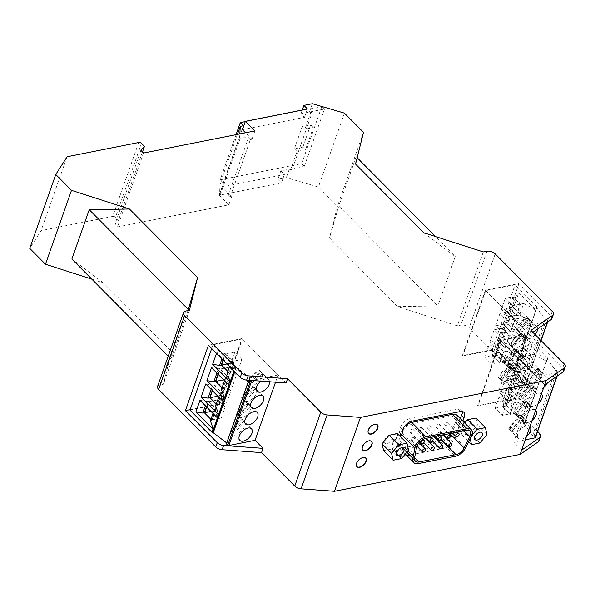 <?xml version="1.0" encoding="UTF-8"?>
<svg xmlns="http://www.w3.org/2000/svg" width="595" height="595" viewBox="0 0 595 595"><rect width="100%" height="100%" fill="white"/><g stroke="black" fill="none" stroke-linecap="round" stroke-linejoin="round"><path stroke-width="0.45" stroke-dasharray="2.98 2.23" d="M397.46 433.621L397.958 435.8L395.556 433.383L399.401 432.624L400.539 427.478L402.934 429.895M399.349 435.525L397.958 435.8M464.279 422.636L461.385 423.209L462.508 420.851M475.874 418.047L477.421 424.889L470.459 433.413L462.032 435.086L461.541 432.907L459.139 430.49L453.866 431.539L450.378 438.865L452.773 441.282L456.261 433.956L461.541 432.907M452.773 441.282A8.204 4.648 -44.8 0 1 444.584 448.132L406.876 455.621M450.378 438.865A8.204 4.648 135.2 0 1 442.189 445.714L399.847 454.126A8.204 4.648 -44.8 0 1 396.322 453.368A8.204 4.648 -44.8 0 1 395.615 449.746L397.148 442.799L391.874 443.848L394.269 446.265L399.55 445.216L398.01 452.163A8.204 4.648 135.2 0 0 398.724 455.785A8.204 4.648 135.2 0 0 402.242 456.544L403.41 456.305M394.269 446.265L392.053 448.987L383.626 450.66M400.1 436.276L398.635 443.982A10.293 5.831 135.2 0 0 399.58 448.273A10.293 5.831 135.2 0 0 403.998 449.218L441.126 441.847A10.293 5.831 135.2 0 0 451.255 433.532L456.886 422.383A10.293 5.831 135.2 0 0 456.938 415.243M404.02 427.225A10.293 5.831 135.2 0 0 400.613 433.554L400.271 435.347M460.106 418.434L458.983 420.791L462.828 420.025L458.083 425.834L459.139 430.49M462.308 411.495A8.204 4.648 135.2 0 0 461.512 409.888A8.204 4.648 135.2 0 0 457.986 409.129L460.389 411.547M400.539 427.478A8.204 4.648 135.2 0 1 409.375 418.783L457.986 409.129M391.874 443.848L396.612 438.039L395.556 433.383M449.783 433.621A8.241 4.671 135.2 0 0 449.813 433.554L455.435 422.405A8.241 4.671 135.2 0 0 455.487 416.686A8.241 4.671 135.2 0 0 451.947 415.927L466.257 430.349M420.858 444.353L404.578 447.589A8.241 4.671 135.2 0 1 401.037 446.823A8.241 4.671 135.2 0 1 400.279 443.394L402.257 432.967A8.241 4.671 135.2 0 1 411.175 424.027L451.947 415.927M438.24 440.902L433.405 441.862M429.545 442.628L424.718 443.587M442.085 440.122A8.241 4.671 135.2 0 0 445.923 438.165M446.622 437.593A8.241 4.671 135.2 0 0 449.299 434.462M439.214 425.321A2.053 1.16 135.2 0 0 439.103 424.19A2.053 1.16 135.2 0 0 437.518 424.28A2.053 1.16 135.2 0 0 436.083 425.946A2.053 1.16 135.2 0 0 436.195 427.084A2.053 1.16 135.2 0 0 437.779 426.987A2.053 1.16 135.2 0 0 439.214 425.321M411.182 439.407A2.053 1.16 135.2 0 0 411.294 440.538A2.053 1.16 135.2 0 0 412.885 440.449A2.053 1.16 135.2 0 0 414.321 438.783A2.053 1.16 135.2 0 0 414.209 437.645A2.053 1.16 135.2 0 0 412.618 437.741A2.053 1.16 135.2 0 0 411.182 439.407M419.869 437.682A2.053 1.16 135.2 0 0 419.981 438.812A2.053 1.16 135.2 0 0 421.572 438.723A2.053 1.16 135.2 0 0 423.008 437.057A2.053 1.16 135.2 0 0 422.896 435.919A2.053 1.16 135.2 0 0 421.305 436.016A2.053 1.16 135.2 0 0 419.869 437.682M430.527 427.046A2.053 1.16 135.2 0 0 430.416 425.916A2.053 1.16 135.2 0 0 428.824 426.005A2.053 1.16 135.2 0 0 427.396 427.671A2.053 1.16 135.2 0 0 427.507 428.809A2.053 1.16 135.2 0 0 429.092 428.712A2.053 1.16 135.2 0 0 430.527 427.046M418.702 429.397A2.053 1.16 135.2 0 0 418.821 430.535A2.053 1.16 135.2 0 0 420.405 430.438A2.053 1.16 135.2 0 0 421.84 428.772A2.053 1.16 135.2 0 0 421.729 427.641A2.053 1.16 135.2 0 0 420.137 427.731A2.053 1.16 135.2 0 0 418.702 429.397M440.382 433.606A2.053 1.16 135.2 0 0 440.27 432.468A2.053 1.16 135.2 0 0 438.679 432.565A2.053 1.16 135.2 0 0 437.251 434.231A2.053 1.16 135.2 0 0 437.362 435.362A2.053 1.16 135.2 0 0 438.946 435.272A2.053 1.16 135.2 0 0 440.382 433.606M410.014 431.122A2.053 1.16 135.2 0 0 410.126 432.26A2.053 1.16 135.2 0 0 411.718 432.163A2.053 1.16 135.2 0 0 413.153 430.497A2.053 1.16 135.2 0 0 413.042 429.367A2.053 1.16 135.2 0 0 411.45 429.456A2.053 1.16 135.2 0 0 410.014 431.122M444.77 424.22A2.053 1.16 135.2 0 0 444.882 425.358A2.053 1.16 135.2 0 0 446.473 425.261A2.053 1.16 135.2 0 0 447.901 423.595A2.053 1.16 135.2 0 0 447.79 422.465A2.053 1.16 135.2 0 0 446.205 422.554A2.053 1.16 135.2 0 0 444.77 424.22M428.556 435.957A2.053 1.16 135.2 0 0 428.675 437.087A2.053 1.16 135.2 0 0 430.259 436.998A2.053 1.16 135.2 0 0 431.695 435.332A2.053 1.16 135.2 0 0 431.583 434.194A2.053 1.16 135.2 0 0 429.992 434.291A2.053 1.16 135.2 0 0 428.556 435.957M396.612 438.039L408.52 450.043M392.053 448.987L401.565 458.574M384.377 440.471A4.924 2.789 -44.8 0 1 387.821 436.477A4.924 2.789 -44.8 0 1 391.636 436.254A4.924 2.789 -44.8 0 1 391.904 438.976A4.924 2.789 -44.8 0 1 388.468 442.97A4.924 2.789 -44.8 0 1 384.653 443.193A4.924 2.789 -44.8 0 1 384.377 440.471M399.401 432.624L401.796 435.042M462.828 420.025L465.223 422.443M458.983 420.791L461.385 423.209M453.866 431.539L456.261 433.956M477.421 424.889L486.933 434.469M470.459 433.413L479.972 443M462.032 435.086L468.681 441.78M458.083 425.834L469.998 437.831L470.206 438.753M471.627 435.83L469.998 437.831M470.318 423.402A4.924 2.789 135.2 0 0 470.05 420.68A4.924 2.789 135.2 0 0 466.235 420.903A4.924 2.789 135.2 0 0 462.791 424.897A4.924 2.789 135.2 0 0 463.059 427.619A4.924 2.789 135.2 0 0 466.874 427.403A4.924 2.789 135.2 0 0 470.318 423.402M397.148 442.799L399.55 445.216M371.444 441.356A6.158 3.488 135.2 0 0 371.332 441.23A6.158 3.488 135.2 0 0 366.557 441.505A6.158 3.488 135.2 0 0 362.258 446.495A6.158 3.488 135.2 0 0 362.593 449.902A6.158 3.488 135.2 0 0 362.719 450.013M377.289 424.748A6.158 3.488 135.2 0 0 377.178 424.622A6.158 3.488 135.2 0 0 372.411 424.889A6.158 3.488 135.2 0 0 368.104 429.887A6.158 3.488 135.2 0 0 368.439 433.294A6.158 3.488 135.2 0 0 368.565 433.405M365.598 457.964A6.158 3.488 135.2 0 0 365.479 457.838A6.158 3.488 135.2 0 0 360.711 458.113A6.158 3.488 135.2 0 0 356.405 463.103A6.158 3.488 135.2 0 0 356.747 466.51A6.158 3.488 135.2 0 0 356.866 466.621M539.628 433.48L538.133 437.727A6.158 3.295 -160.6 0 1 539.234 440.709M537.612 431.449L506.427 400.026L477.569 405.76L500.596 340.37L529.453 334.643L506.427 400.026L498.446 391.986L521.465 326.603L547.645 321.404A0.818 0.439 -160.6 0 0 547.943 321.196L547.653 322.007M477.926 406.117L502.544 401.223L525.571 335.848L500.953 340.734L477.926 406.117L477.569 405.76M502.544 401.223L524.463 423.305A0.818 0.439 -160.6 0 1 524.611 423.707A0.818 0.439 -160.6 0 1 524.314 423.915L532.51 435.659L534.05 435.912L535.299 437.273A0.818 0.439 -160.6 0 1 535.426 437.645M525.288 439.809L513.656 442.122L536.683 376.739L558.155 372.47A0.818 0.439 -160.6 0 0 558.452 372.262L557.091 376.137M521.637 450.162L513.656 442.122M462.709 355.981L492.035 350.158L515.062 284.774L485.736 290.598L462.709 355.981L462.352 355.624L485.379 290.234L518.937 283.57L495.918 348.96L462.352 355.624M532.837 332.293L529.453 334.643L485.379 290.234M485.736 290.598L521.465 326.603M513.805 372.842L536.824 307.466A0.818 0.439 -160.6 0 0 537.121 307.258L514.102 372.641A0.818 0.439 -160.6 0 1 513.805 372.842L536.824 307.466M513.485 372.909L522.001 384.586L523.533 384.846L524.79 386.2A0.818 0.439 -160.6 0 1 524.916 386.579A0.818 0.439 -160.6 0 1 524.619 386.787L498.446 391.986M523.533 384.846L546.56 319.463L545.027 319.203L536.512 307.526M524.79 386.2L547.817 320.824L546.56 319.463M531.402 347.435A8.204 4.648 135.2 0 0 530.956 342.899A8.204 4.648 135.2 0 0 524.597 343.263A8.204 4.648 135.2 0 0 518.855 349.927A8.204 4.648 135.2 0 0 519.301 354.464A8.204 4.648 135.2 0 0 525.668 354.099A8.204 4.648 135.2 0 0 531.402 347.435M507.342 382.622A8.204 4.648 135.2 0 0 507.788 387.159A8.204 4.648 135.2 0 0 514.154 386.787A8.204 4.648 135.2 0 0 519.889 380.131A8.204 4.648 135.2 0 0 519.442 375.594A8.204 4.648 135.2 0 0 513.083 375.958A8.204 4.648 135.2 0 0 507.342 382.622M535.113 334.591A8.204 4.648 -44.8 0 1 525.058 338.116A8.204 4.648 -44.8 0 1 524.611 333.579A8.204 4.648 -44.8 0 1 530.353 326.915A8.204 4.648 -44.8 0 1 536.712 326.551A8.204 4.648 -44.8 0 1 537.568 329.013M513.098 366.275A8.204 4.648 -44.8 0 1 518.84 359.611A8.204 4.648 -44.8 0 1 525.199 359.246A8.204 4.648 -44.8 0 1 525.645 363.783A8.204 4.648 -44.8 0 1 519.911 370.447A8.204 4.648 -44.8 0 1 513.545 370.811A8.204 4.648 -44.8 0 1 513.098 366.275M547.817 320.824A0.818 0.439 -160.6 0 1 547.943 321.196M492.035 350.158L513.954 372.239L515.032 369.168L497.926 351.928L502.009 340.333L519.115 357.573L520.298 354.218A0.818 0.439 -160.6 0 1 520.454 354.508L525.035 341.515A0.818 0.439 -160.6 0 0 524.872 341.225L526.054 337.878L508.941 320.631L513.522 307.637L530.628 324.877L531.811 321.531L514.697 304.29L518.78 292.695L535.894 309.936L536.98 306.856A0.818 0.439 -160.6 0 1 537.121 307.258M536.98 306.856L515.062 284.774M524.44 336.718L512.503 347.554A8.204 4.648 135.2 0 0 518.84 346.699A8.204 4.648 135.2 0 0 524.255 340.236A8.204 4.648 135.2 0 0 524.44 336.718L522.536 334.799A8.204 4.648 135.2 0 0 521.904 333.78A8.204 4.648 135.2 0 0 521.555 333.483L523.459 335.409A8.204 4.648 135.2 0 0 517.122 336.257A8.204 4.648 135.2 0 0 511.707 342.727A8.204 4.648 135.2 0 0 511.522 346.245L523.459 335.409M511.522 346.245L509.618 344.327L521.555 333.483M509.618 344.327A8.204 4.648 135.2 0 0 510.25 345.338A8.204 4.648 135.2 0 0 510.599 345.636L522.536 334.799M512.503 347.554L510.599 345.636M500.008 378.941L511.945 368.097A8.204 4.648 135.2 0 0 505.609 368.952A8.204 4.648 135.2 0 0 500.194 375.423A8.204 4.648 135.2 0 0 500.008 378.941L498.104 377.022A8.204 4.648 135.2 0 0 498.736 378.033A8.204 4.648 135.2 0 0 499.086 378.331L511.023 367.487A8.204 4.648 135.2 0 0 510.391 366.475A8.204 4.648 135.2 0 0 510.041 366.178L498.104 377.022M500.99 380.25A8.204 4.648 135.2 0 0 507.327 379.394A8.204 4.648 135.2 0 0 512.741 372.931A8.204 4.648 135.2 0 0 512.927 369.406L500.99 380.25L499.086 378.331M512.927 369.406L511.023 367.487M511.945 368.097L510.041 366.178M528.293 318.451L530.197 320.37A8.204 4.648 -44.8 0 1 530.011 323.888A8.204 4.648 -44.8 0 1 524.597 330.359A8.204 4.648 -44.8 0 1 518.26 331.207L516.356 329.288A8.204 4.648 -44.8 0 1 516.006 328.998A8.204 4.648 -44.8 0 1 515.374 327.979L527.311 317.142A8.204 4.648 -44.8 0 1 527.661 317.433A8.204 4.648 -44.8 0 1 528.293 318.451L516.356 329.288M529.215 319.061L517.278 329.898A8.204 4.648 -44.8 0 1 517.464 326.38A8.204 4.648 -44.8 0 1 522.879 319.909A8.204 4.648 -44.8 0 1 529.215 319.061L527.311 317.142M530.197 320.37L518.26 331.207M517.278 329.898L515.374 327.979M518.684 353.066A8.204 4.648 -44.8 0 1 518.498 356.584A8.204 4.648 -44.8 0 1 513.083 363.047A8.204 4.648 -44.8 0 1 506.747 363.902L504.843 361.983A8.204 4.648 -44.8 0 1 504.493 361.686A8.204 4.648 -44.8 0 1 503.861 360.674L515.798 349.83A8.204 4.648 -44.8 0 1 516.148 350.128A8.204 4.648 -44.8 0 1 516.78 351.139L518.684 353.066L506.747 363.902M517.702 351.757L505.765 362.593A8.204 4.648 -44.8 0 1 505.951 359.075A8.204 4.648 -44.8 0 1 511.365 352.604A8.204 4.648 -44.8 0 1 517.702 351.757L515.798 349.83M504.843 361.983L516.78 351.139M505.765 362.593L503.861 360.674M522.001 384.586L545.027 319.203M513.954 372.239A0.818 0.439 -160.6 0 1 514.102 372.641M515.032 369.168A0.818 0.439 -160.6 0 1 515.196 369.45L502.849 362.682L506.933 351.087L503.764 351.712L496.141 344.036L499.309 343.404L502.009 340.333M519.115 357.573A0.818 0.439 -160.6 0 1 519.279 357.855L515.196 369.45M526.054 337.878A0.818 0.439 -160.6 0 1 526.211 338.161L513.872 331.385L518.446 318.392L530.792 325.168L526.211 338.161M531.811 321.531A0.818 0.439 -160.6 0 1 531.967 321.813L536.05 310.218A0.818 0.439 -160.6 0 0 535.894 309.936M524.872 341.225L507.766 323.985L503.184 336.978L500.492 340.057L497.323 340.682L504.947 348.365L508.115 347.733L512.689 334.74L509.521 335.372L501.897 327.689L505.066 327.057L507.766 323.985M520.298 354.218L503.184 336.978M516.088 295.767L512.005 307.362L508.837 307.987L516.46 315.67L519.628 315.045L523.712 303.45L520.543 304.075L512.92 296.399L516.088 295.767L518.78 292.695M512.92 296.399L508.837 307.987M519.346 359.06L526.969 366.736L530.138 366.111L542.484 372.879A0.818 0.439 -160.6 0 0 542.32 372.596L525.207 355.356L522.514 358.428L519.346 359.06L523.429 347.465L526.597 346.833L522.514 358.428M516.46 315.67L520.543 304.075M507.089 320.668L499.941 313.468L495.59 325.807L502.738 333.007L507.089 320.668L514.928 319.106L507.78 311.906L503.437 324.253L510.584 331.452L514.928 319.106M523.712 303.45L536.05 310.218M519.628 315.045L531.967 321.813M514.697 304.29L512.005 307.362M525.035 341.515L512.689 334.74M504.947 348.365L509.521 335.372M502.232 415.37L506.085 404.429L498.937 397.229L495.085 408.17L502.232 415.37L510.071 413.808L502.924 406.608L506.776 395.668L513.924 402.867L510.071 413.808M505.066 327.057L500.492 340.057M501.897 327.689L497.323 340.682M501.332 337.015L494.185 329.816L489.834 342.155L496.981 349.354L501.332 337.015L509.171 335.454L502.024 328.254L497.68 340.593L504.828 347.8L509.171 335.454M508.115 347.733L520.454 354.508M518.446 318.392L515.277 319.024L507.654 311.341L510.822 310.709L513.522 307.637M507.654 311.341L503.08 324.334L510.703 332.017L513.872 331.385M510.703 332.017L515.277 319.024M502.574 406.697L510.198 414.38L513.366 413.748L525.705 420.524A0.818 0.439 -160.6 0 0 525.549 420.234L508.435 402.994L505.743 406.065L502.574 406.697L506.657 395.102L509.826 394.47L512.518 391.398L529.632 408.639A0.818 0.439 -160.6 0 1 529.788 408.929L525.705 420.524M510.822 310.709L506.248 323.71L503.08 324.334M508.941 320.631L506.248 323.71M484.575 357.097L491.723 364.296L495.576 353.356L488.428 346.156L484.575 357.097L492.415 355.542L499.562 362.742L503.415 351.801L496.267 344.602L492.415 355.542M497.926 351.928L495.226 354.999L499.309 343.404M496.141 344.036L492.058 355.632L499.681 363.307L502.849 362.682M495.226 354.999L492.058 355.632M519.279 357.855L506.933 351.087M499.681 363.307L503.764 351.712M507.49 400.42L511.841 388.081L504.694 380.882L500.35 393.221L507.49 400.42L515.337 398.866L508.19 391.666L512.533 379.32L519.68 386.527L515.337 398.866M538.133 437.727L504.924 404.273L506.427 400.026L528.077 385.01A6.158 3.295 19.4 0 0 528.858 384.02A6.158 3.295 19.4 0 0 527.758 381.045L495.918 348.96M518.937 283.57L550.784 315.655A6.158 3.295 19.4 0 1 551.885 318.637M544.663 384.772L500.596 340.37M530.948 330.389L529.453 334.643L562.654 368.089A6.158 3.295 -160.6 0 1 563.755 371.072M500.953 340.734L536.683 376.739M524.002 423.975L547.341 358.532A0.818 0.439 -160.6 0 0 547.638 358.324L524.611 423.707M534.05 435.912L557.069 370.536L555.537 370.276L547.021 358.592M535.299 437.273L558.326 371.89L557.069 370.536M541.435 393.942A8.204 4.648 135.2 0 0 535.076 394.351A8.204 4.648 135.2 0 0 529.364 400.993A8.204 4.648 135.2 0 0 529.818 405.53A8.204 4.648 135.2 0 0 537.91 403.953M529.922 426.637A8.204 4.648 135.2 0 0 523.563 427.039A8.204 4.648 135.2 0 0 517.851 433.688A8.204 4.648 135.2 0 0 518.304 438.225A8.204 4.648 135.2 0 0 526.397 436.648M543.666 387.605A8.204 4.648 -44.8 0 1 535.574 389.182A8.204 4.648 -44.8 0 1 535.121 384.645A8.204 4.648 -44.8 0 1 540.862 377.989A8.204 4.648 -44.8 0 1 547.221 377.624A8.204 4.648 -44.8 0 1 547.668 382.154A8.204 4.648 -44.8 0 1 547.378 382.89M532.153 420.301A8.204 4.648 -44.8 0 1 524.061 421.877A8.204 4.648 -44.8 0 1 523.607 417.34A8.204 4.648 -44.8 0 1 529.319 410.699A8.204 4.648 -44.8 0 1 535.678 410.29M558.326 371.89A0.818 0.439 -160.6 0 1 558.452 372.262M525.207 355.356L529.29 343.761L546.403 361.001L547.489 357.93A0.818 0.439 -160.6 0 1 547.638 358.324M547.489 357.93L525.571 335.848M534.957 387.784L523.012 398.62A8.204 4.648 135.2 0 0 529.349 397.772A8.204 4.648 135.2 0 0 534.764 391.302A8.204 4.648 135.2 0 0 534.957 387.784L533.046 385.865A8.204 4.648 135.2 0 0 532.413 384.846A8.204 4.648 135.2 0 0 532.064 384.556L520.127 395.392A8.204 4.648 135.2 0 0 520.766 396.411A8.204 4.648 135.2 0 0 521.108 396.701L533.046 385.865M533.975 386.475A8.204 4.648 135.2 0 0 527.631 387.33A8.204 4.648 135.2 0 0 522.224 393.793A8.204 4.648 135.2 0 0 522.031 397.311L533.975 386.475L532.064 384.556M522.031 397.311L520.127 395.392M523.012 398.62L521.108 396.701M510.517 430.007L522.462 419.17A8.204 4.648 135.2 0 0 516.125 420.018A8.204 4.648 135.2 0 0 510.711 426.489A8.204 4.648 135.2 0 0 510.517 430.007L508.613 428.088A8.204 4.648 135.2 0 0 509.253 429.107A8.204 4.648 135.2 0 0 509.595 429.397L511.499 431.315A8.204 4.648 135.2 0 0 517.836 430.46A8.204 4.648 135.2 0 0 523.25 423.997A8.204 4.648 135.2 0 0 523.444 420.479L511.499 431.315M523.444 420.479L521.532 418.56L509.595 429.397M521.532 418.56A8.204 4.648 135.2 0 0 520.9 417.541A8.204 4.648 135.2 0 0 520.551 417.244L508.613 428.088M522.462 419.17L520.551 417.244M540.714 371.436A8.204 4.648 -44.8 0 1 540.52 374.954A8.204 4.648 -44.8 0 1 535.106 381.425A8.204 4.648 -44.8 0 1 528.769 382.28L526.865 380.354A8.204 4.648 -44.8 0 1 526.523 380.064A8.204 4.648 -44.8 0 1 525.883 379.045L537.821 368.208A8.204 4.648 -44.8 0 1 538.17 368.498A8.204 4.648 -44.8 0 1 538.802 369.517L540.714 371.436L528.769 382.28M539.732 370.127L527.787 380.964A8.204 4.648 -44.8 0 1 527.973 377.446A8.204 4.648 -44.8 0 1 533.388 370.983A8.204 4.648 -44.8 0 1 539.732 370.127L537.821 368.208M526.865 380.354L538.802 369.517M527.787 380.964L525.883 379.045M529.2 404.131A8.204 4.648 -44.8 0 1 529.007 407.649A8.204 4.648 -44.8 0 1 523.593 414.12A8.204 4.648 -44.8 0 1 517.256 414.968L515.352 413.049A8.204 4.648 -44.8 0 1 515.01 412.759A8.204 4.648 -44.8 0 1 514.37 411.74L526.307 400.904A8.204 4.648 -44.8 0 1 526.657 401.194A8.204 4.648 -44.8 0 1 527.289 402.213L529.2 404.131L517.256 414.968M528.219 402.822L516.274 413.659A8.204 4.648 -44.8 0 1 516.467 410.141A8.204 4.648 -44.8 0 1 521.875 403.67A8.204 4.648 -44.8 0 1 528.219 402.822L526.307 400.904M515.352 413.049L527.289 402.213M516.274 413.659L514.37 411.74M532.51 435.659L555.537 370.276M529.632 408.639L530.807 405.292A0.818 0.439 -160.6 0 1 530.971 405.574L535.545 392.581L523.198 385.805L520.037 386.438L512.414 378.755L515.582 378.13L518.275 375.051L513.701 388.052L511.001 391.123L507.832 391.748L515.456 399.431L518.624 398.806L523.198 385.805M518.275 375.051L535.388 392.298A0.818 0.439 -160.6 0 1 535.545 392.581M535.388 392.298L536.564 388.944A0.818 0.439 -160.6 0 1 536.727 389.227L524.381 382.459L528.955 369.458L541.301 376.233L536.727 389.227M536.564 388.944L519.457 371.704L524.031 358.711L541.145 375.951A0.818 0.439 -160.6 0 1 541.301 376.233M546.403 361.001A0.818 0.439 -160.6 0 1 546.567 361.291L542.484 372.879M530.807 405.292L513.701 388.052M508.435 402.994L512.518 391.398M504.924 404.273L526.575 389.256A6.158 3.295 19.4 0 0 527.363 388.275A6.158 3.295 19.4 0 0 526.263 385.292L469.165 327.763A6.158 3.295 -160.6 0 0 460.887 325.101L457.28 325.815L397.683 306.618L437.875 305.904L338.771 206.056L329.548 237.978L397.683 306.618M530.138 366.111L534.221 354.516L531.052 355.148L523.429 347.465M526.969 366.736L531.052 355.148M506.107 376.873L513.247 384.072L517.598 371.734L510.451 364.534L506.107 376.873L513.946 375.319L518.29 362.98L525.437 370.179L521.094 382.518L513.946 375.319M534.221 354.516L546.567 361.291M526.597 346.833L529.29 343.761M515.456 399.431L520.037 386.438M515.582 378.13L511.001 391.123M512.414 378.755L507.832 391.748M518.624 398.806L530.971 405.574M528.955 369.458L525.794 370.09L518.171 362.407L521.339 361.782L524.031 358.711M518.171 362.407L513.589 375.408L521.213 383.083L524.381 382.459M521.213 383.083L525.794 370.09M521.339 361.782L516.757 374.776L513.589 375.408M519.457 371.704L516.757 374.776M519.004 367.732L522.856 356.792L515.716 349.585L511.864 360.525L519.004 367.732L526.85 366.17L530.703 355.23L523.555 348.03L519.703 358.971L526.85 366.17M505.743 406.065L509.826 394.47M529.788 408.929L517.442 402.153L514.281 402.785L506.657 395.102M517.442 402.153L513.366 413.748M510.198 414.38L514.281 402.785M483.304 251.93L457.28 325.815M505.2 298.519L501.347 309.459L508.494 316.659L512.347 305.718L505.2 298.519L513.046 296.964L509.194 307.905L516.334 315.105L520.186 304.164L513.046 296.964M511.864 360.525L519.703 358.971M522.856 356.792L530.703 355.23M515.716 349.585L523.555 348.03M504.694 380.882L512.533 379.32M511.841 388.081L519.68 386.527M500.35 393.221L508.19 391.666M510.451 364.534L518.29 362.98M517.598 371.734L525.437 370.179M513.247 384.072L521.094 382.518M495.085 408.17L502.924 406.608M498.937 397.229L506.776 395.668M506.085 404.429L513.924 402.867M508.494 316.659L516.334 315.105M501.347 309.459L509.194 307.905M512.347 305.718L520.186 304.164M496.981 349.354L504.828 347.8M494.185 329.816L502.024 328.254M489.834 342.155L497.68 340.593M502.738 333.007L510.584 331.452M499.941 313.468L507.78 311.906M495.59 325.807L503.437 324.253M491.723 364.296L499.562 362.742M495.576 353.356L503.415 351.801M488.428 346.156L496.267 344.602M157.563 386.453A6.158 3.295 -160.6 0 1 159.795 384.898L163.402 384.184L171.546 351.533L170.966 358.911L168.229 356.16M91.794 279.144L103.418 282.885L171.546 351.533M138.724 142.51L112.7 216.394L41.077 230.622L29.75 248.383M112.7 216.394A2.053 1.101 -160.6 0 1 115.46 217.287L118.427 220.269L114.909 224.293L117.527 226.933L228.867 204.814L219.339 195.22L281.442 182.881L277.865 179.281L286.336 177.6L318.414 187.031L337.469 206.234L329.548 237.978M190.006 410.141L219.324 404.317L218.967 403.96L241.994 338.57L208.436 345.241M190.169 409.68L218.967 403.96M226.397 443.863L226.71 442.955M286.069 382.979L241.994 338.57M275.53 382.206L278.088 374.939L242.351 338.934L219.324 404.317M278.088 374.939L251.797 380.465M269.58 381.767A8.204 4.648 135.2 0 0 268.739 379.774A8.204 4.648 135.2 0 0 260.915 381.135M242.351 338.934L213.025 344.758L234.943 366.84A0.818 0.439 19.4 0 0 236.044 367.197L250.019 377.795L249.417 378.48L250.83 379.803A0.818 0.439 19.4 0 0 251.908 380.138M213.025 344.758L211.701 348.529M234.943 366.84L233.857 369.919L216.751 352.679L216.506 353.37M205.372 405.753L206.874 401.484L208.473 401.164L216.097 408.847L214.498 409.167L212.995 413.436M206.465 406.861L208.473 401.164M216.751 352.679L223.653 353.846L225.252 353.527L232.876 361.21L231.276 361.529L234.229 370.164A0.818 0.439 19.4 0 1 233.857 369.919M216.097 408.847L212.013 420.442L210.913 419.334M210.414 420.762L212.013 420.442M211.485 367.621L218.387 368.788L219.986 368.476L227.61 376.152L226.011 376.471L228.963 385.106M214.498 409.167L217.45 417.802M199.972 400.316L206.874 401.484M233.954 370.945L234.229 370.164M229.521 367.175L225.17 379.513L232.318 386.713L236.669 374.374L229.521 367.175L220.113 369.041L227.26 376.241L222.909 388.58L222.054 387.717M223.653 353.846L221.905 358.807M222.999 359.916L225.252 353.527M227.193 373.117L228.792 372.805L227.692 371.697M229.529 366.49L231.276 361.529M232.876 361.21L228.792 372.805M230.912 390.722L223.765 383.515L219.414 395.861L226.561 403.06L230.912 390.722L221.504 392.588L217.153 404.927L216.297 404.065M225.155 407.062L218.008 399.862L214.155 410.803L221.303 418.002L225.155 407.062L215.747 408.936L211.894 419.877L211.032 419.006M212.222 390.513L214.23 384.824L221.853 392.499L220.254 392.819L218.752 397.088M221.853 392.499L217.279 405.493L216.178 404.392M215.68 405.812L217.279 405.493M211.128 389.413L212.631 385.136L214.23 384.824M223.207 401.454L220.254 392.819M205.729 383.968L212.631 385.136M216.885 373.065L218.387 368.788M226.011 376.471L224.508 380.74M221.437 389.465L223.036 389.152L221.935 388.044M217.978 374.173L219.986 368.476M241.927 359.425L234.78 352.225L230.927 363.166L238.074 370.365L241.927 359.425L232.519 361.299L228.666 372.232L227.811 371.369M227.61 376.152L223.036 389.152M236.364 367.137L234.742 371.741M250.019 377.795L226.993 443.178M249.417 378.48L248.799 380.242M237.792 415.808L249.729 404.972A8.204 4.648 135.2 0 0 243.392 405.827A8.204 4.648 135.2 0 0 237.978 412.29A8.204 4.648 135.2 0 0 237.792 415.808L235.888 413.889A8.204 4.648 135.2 0 0 236.52 414.908A8.204 4.648 135.2 0 0 236.87 415.198L248.807 404.362A8.204 4.648 135.2 0 0 248.175 403.343A8.204 4.648 135.2 0 0 247.825 403.053L235.888 413.889M238.774 417.125A8.204 4.648 135.2 0 0 245.11 416.269A8.204 4.648 135.2 0 0 250.525 409.799A8.204 4.648 135.2 0 0 250.711 406.281L238.774 417.125L236.87 415.198M250.711 406.281L248.807 404.362M249.729 404.972L247.825 403.053M262.224 373.593L250.287 384.43A8.204 4.648 135.2 0 0 256.624 383.574A8.204 4.648 135.2 0 0 262.038 377.111A8.204 4.648 135.2 0 0 262.224 373.593L260.32 371.667A8.204 4.648 135.2 0 0 259.688 370.655A8.204 4.648 135.2 0 0 259.338 370.358L261.242 372.277A8.204 4.648 135.2 0 0 254.905 373.132A8.204 4.648 135.2 0 0 249.491 379.603A8.204 4.648 135.2 0 0 249.305 383.12L261.242 372.277M249.305 383.12L247.401 381.202A8.204 4.648 135.2 0 0 248.033 382.213A8.204 4.648 135.2 0 0 248.383 382.511L260.32 371.667M247.401 381.202L259.338 370.358M250.287 384.43L248.383 382.511M232.035 432.156A8.204 4.648 -44.8 0 1 232.221 428.638A8.204 4.648 -44.8 0 1 237.636 422.175A8.204 4.648 -44.8 0 1 243.972 421.32L242.068 419.401A8.204 4.648 -44.8 0 1 242.418 419.691A8.204 4.648 -44.8 0 1 243.05 420.71L231.113 431.546A8.204 4.648 -44.8 0 1 230.763 431.256A8.204 4.648 -44.8 0 1 230.131 430.237L232.035 432.156L243.972 421.32M233.017 433.465L244.954 422.629A8.204 4.648 -44.8 0 1 244.768 426.146A8.204 4.648 -44.8 0 1 239.354 432.617A8.204 4.648 -44.8 0 1 233.017 433.465L231.113 431.546M242.068 419.401L230.131 430.237M244.954 422.629L243.05 420.71M243.548 399.468A8.204 4.648 -44.8 0 1 243.734 395.95A8.204 4.648 -44.8 0 1 249.149 389.48A8.204 4.648 -44.8 0 1 255.486 388.624L253.582 386.705A8.204 4.648 -44.8 0 1 253.931 387.003A8.204 4.648 -44.8 0 1 254.563 388.014L242.626 398.858A8.204 4.648 -44.8 0 1 242.277 398.561A8.204 4.648 -44.8 0 1 241.644 397.542L243.548 399.468L255.486 388.624M244.53 400.777L256.467 389.933A8.204 4.648 -44.8 0 1 256.281 393.459A8.204 4.648 -44.8 0 1 250.867 399.922A8.204 4.648 -44.8 0 1 244.53 400.777L242.626 398.858M253.582 386.705L241.644 397.542M256.467 389.933L254.563 388.014M189.418 310.293L163.402 384.184M187.983 310.583L170.966 358.911M71.869 259.063L103.418 282.885M140.926 150.401L114.909 224.293M142.48 151.97L118.427 220.269M67.094 156.738L41.077 230.622M143.544 153.041L117.527 226.933M242.425 129.665L304.521 117.334L300.951 113.734L309.422 112.053L312.07 112.834L291.922 170.044L289.274 169.263L280.803 170.944L284.38 174.543L222.277 186.882L231.805 196.484L230.235 196.789L250.383 139.58L251.953 139.267L245.527 132.789M321.977 106.542L324.476 109.063L310.984 111.741L312.07 112.834M245.252 121.633L321.679 106.453M250.383 139.58L248.479 137.661L240.387 137.832L239.673 137.11L239.852 133.92M312.353 103.716L309.422 112.053M344.431 113.147L318.414 187.031M289.274 169.263L286.336 177.6M363.493 132.35L337.469 206.234M357.156 157.727L356.152 156.708L355.572 164.094M356.152 156.708L338.771 206.056M291.922 170.044L290.843 168.95L304.328 166.273L301.71 163.632L220.157 179.831L223.259 182.948L220.12 183.572L219.525 194.32L220.239 195.041L228.331 194.87L230.235 196.789M222.277 186.882L219.339 195.22M231.805 196.484L228.867 204.814M284.38 174.543L281.442 182.881M280.803 170.944L277.865 179.281M423.7 232.734L455.249 256.557L435.324 236.475M455.249 256.557L437.875 305.904M254.891 130.93L251.953 139.267M302.253 110.03L300.951 113.734M307.459 108.997L304.521 117.334M248.479 137.661L228.331 194.87M240.387 137.832L220.239 195.041M239.673 137.11L219.525 194.32M237.435 134.396L220.12 183.572M243.407 125.738L223.259 182.948M236.066 134.671L220.157 179.831M301.71 163.632L321.85 106.423M302.848 147.144L310.679 124.905L302.208 126.594L294.376 148.824L302.848 147.144L305.466 149.784L297.002 151.465L290.843 168.95M304.328 166.273L324.476 109.063M310.984 111.741L304.826 129.234L313.297 127.546L305.466 149.784M294.376 148.824L297.002 151.465M302.208 126.594L304.826 129.234M310.679 124.905L313.297 127.546M206.703 407.106L208.6 401.737L215.747 408.936M208.6 401.737L218.008 399.862M211.894 419.877L221.303 418.002M211.002 411.428L214.155 410.803M223.237 360.154L225.371 354.092L232.519 361.299M228.666 372.232L238.074 370.365M227.007 363.947L230.927 363.166M225.371 354.092L234.78 352.225M212.46 390.759L214.356 385.389L221.504 392.588M217.153 404.927L226.561 403.06M217.837 396.173L219.414 395.861M214.356 385.389L223.765 383.515M218.216 374.411L220.113 369.041M227.26 376.241L236.669 374.374M222.909 388.58L232.318 386.713M223.594 379.826L225.17 379.513M441.126 441.847L455.435 456.268M403.998 449.218L418.307 463.639M398.635 443.982L406.779 452.185M456.886 422.383L471.195 436.797M404.578 447.589L414.611 457.696M455.435 422.405L463.803 430.832M411.175 424.027L425.485 438.441M402.257 432.967L416.567 447.38M400.279 443.394L414.589 457.808M400.613 433.554L401.848 434.804M451.255 433.532L465.565 447.946M442.189 445.714L444.584 448.132M409.375 418.783L411.77 421.201M395.615 449.746L398.01 452.163M399.847 454.126L402.242 456.544M524.619 386.787L540.937 340.452M547.355 322.215L547.645 321.404M524.314 423.915L547.341 358.532M556.794 376.345L558.155 372.47M524.463 423.305L525.549 420.234M541.145 375.951L542.32 372.596M528.077 385.01L526.575 389.256M527.758 381.045L526.263 385.292M552.279 311.408L550.784 315.655M495.189 253.879L469.165 327.763M564.149 363.843L562.654 368.089M486.911 251.216L460.887 325.101M250.83 379.803L250.621 380.376M236.044 367.197L234.527 371.525M185.811 311.014L159.795 384.898M141.484 143.395L115.46 217.287M399.58 448.273L405.284 454.015M436.195 427.084L443.848 434.796M414.209 437.645L419.081 442.561M422.896 435.919L425.41 438.455M430.416 425.916L439.988 435.562M418.821 430.535L426.474 438.247M437.362 435.362L441.193 439.229M410.126 432.26L419.691 441.892M444.882 425.358L452.535 433.071M431.583 434.194L434.097 436.73M455.487 416.686L469.797 431.107M401.037 446.823L415.347 461.244M403.551 448.258L391.636 436.254M470.05 420.68L481.957 432.684M461.512 409.888L463.907 412.305M398.724 455.785L396.322 453.368M521.904 333.78L530.956 342.899M498.736 378.033L507.788 387.159M536.712 326.551L527.661 317.433M525.199 359.246L516.148 350.128M541.1 340.623L524.916 386.579M532.413 384.846L541.465 393.972M509.253 429.107L518.304 438.225M547.221 377.624L538.17 368.498M535.708 410.312L526.657 401.194M527.363 388.275L528.858 384.02M411.294 440.538L416.902 446.183M520.766 396.411L529.818 405.53M510.25 345.338L519.301 354.464M535.574 389.182L526.523 380.064M520.9 417.541L529.952 426.66M427.507 428.809L435.161 436.522M447.79 422.465L457.369 432.111M439.103 424.19L448.682 433.837M463.059 427.619L474.966 439.623M524.061 421.877L515.01 412.759M513.545 370.811L504.493 361.686M421.729 427.641L431.301 437.288M419.981 438.812L423.819 442.68M525.058 338.116L516.006 328.998M413.042 429.367L422.978 439.378M440.27 432.468L442.784 435.005M396.56 455.19L384.653 443.193M428.675 437.087L432.505 440.954M510.391 366.475L519.442 375.594M236.52 414.908L245.571 424.027M259.688 370.655L268.739 379.774M239.815 440.374L230.763 431.256M251.328 407.679L242.277 398.561M248.175 403.343L257.226 412.469M262.983 396.121L253.931 387.003M251.469 428.816L242.418 419.691M248.033 382.213L257.085 391.339"/><path stroke-width="0.89" d="M129.435 209.001L197.57 277.649L188.347 309.564L89.243 209.715L129.435 209.001L71.489 190.34L55.766 174.499L67.094 156.738L138.724 142.51A2.053 1.101 -160.6 0 1 141.484 143.395L144.451 146.385L140.926 150.401L143.544 153.041L254.891 130.93L245.363 121.328L307.459 108.997L303.889 105.397L312.353 103.716L344.431 113.147L363.493 132.35L355.572 164.094L423.7 232.734L483.304 251.93L486.911 251.216A6.158 3.295 -160.6 0 1 495.189 253.879L552.279 311.408A6.158 3.295 19.4 0 1 553.387 314.391A6.158 3.295 19.4 0 1 552.599 315.372L551.104 319.619A6.158 3.295 19.4 0 0 551.885 318.637L553.387 314.391M552.599 315.372L530.948 330.389L564.149 363.843A6.158 3.295 -160.6 0 1 565.25 366.817A6.158 3.295 -160.6 0 1 564.469 367.799L546.165 380.525L360.488 417.4L327.116 414.938A6.158 3.295 -160.6 0 1 320.764 412.179L287.563 378.725L248.137 375.839A6.158 3.295 -160.6 0 1 241.778 373.072L184.681 315.543A6.158 3.295 -160.6 0 1 183.58 312.568A6.158 3.295 -160.6 0 1 185.811 311.014L189.418 310.293L197.57 277.649M393.139 460.247L383.626 450.66L382.072 443.825L389.033 435.295L397.46 433.621L406.973 443.208L398.546 444.882L391.584 453.405L393.139 460.247L401.565 458.574L408.52 450.043L406.973 443.208M462.508 420.851L463.966 417.779A8.204 4.648 -44.8 0 0 463.907 412.305A8.204 4.648 -44.8 0 0 460.389 411.547L411.77 421.201A8.204 4.648 -44.8 0 0 402.934 429.895L401.796 435.042L399.349 435.525M468.681 441.78L471.545 444.673L479.972 443L486.933 434.469L485.386 427.634L475.874 418.047L467.447 419.72L465.223 422.443L464.279 422.636M403.41 456.305L406.876 455.621M371.905 444.867A6.158 3.488 135.2 0 0 371.57 441.468A6.158 3.488 135.2 0 0 366.795 441.743A6.158 3.488 135.2 0 0 362.496 446.741A6.158 3.488 135.2 0 0 362.831 450.14A6.158 3.488 135.2 0 0 367.598 449.865A6.158 3.488 135.2 0 0 371.905 444.867M377.751 428.259A6.158 3.488 135.2 0 0 377.416 424.86A6.158 3.488 135.2 0 0 372.649 425.135A6.158 3.488 135.2 0 0 368.342 430.133A6.158 3.488 135.2 0 0 368.677 433.532A6.158 3.488 135.2 0 0 373.452 433.257A6.158 3.488 135.2 0 0 377.751 428.259M366.059 461.475A6.158 3.488 135.2 0 0 365.717 458.076A6.158 3.488 135.2 0 0 360.949 458.351A6.158 3.488 135.2 0 0 356.65 463.349A6.158 3.488 135.2 0 0 356.985 466.748A6.158 3.488 135.2 0 0 361.753 466.473A6.158 3.488 135.2 0 0 366.059 461.475M360.488 417.4L334.472 491.284L520.142 454.409L538.445 441.691A6.158 3.295 -160.6 0 0 539.234 440.709L540.729 436.455A6.158 3.295 -160.6 0 1 539.94 437.437L538.445 441.691M546.165 380.525L520.142 454.409M400.271 435.347L400.1 436.276M471.247 429.664A10.293 5.831 135.2 0 0 466.83 428.712L426.057 436.812A10.293 5.831 135.2 0 0 414.923 447.976L412.945 458.395A10.293 5.831 135.2 0 0 413.889 462.687A10.293 5.831 135.2 0 0 418.307 463.639L455.435 456.268A10.293 5.831 135.2 0 0 465.565 447.946L471.195 436.797A10.293 5.831 135.2 0 0 471.247 429.664L456.938 415.243A10.293 5.831 135.2 0 0 452.52 414.291L411.747 422.39A10.293 5.831 135.2 0 0 404.02 427.225M462.308 411.495A8.204 4.648 135.2 0 1 461.571 415.362L460.106 418.434M414.589 457.808A8.241 4.671 135.2 0 0 415.347 461.244A8.241 4.671 135.2 0 0 418.887 462.003L456.008 454.632A8.241 4.671 135.2 0 0 464.122 447.968L469.745 436.819A8.241 4.671 135.2 0 0 469.797 431.107A8.241 4.671 135.2 0 0 466.257 430.349L425.485 438.441A8.241 4.671 135.2 0 0 416.567 447.38L414.589 457.808M442.085 440.122A8.241 4.671 135.2 0 1 441.698 440.211L438.24 440.902M433.405 441.862L429.545 442.628M424.718 443.587L420.858 444.353M445.923 438.165A8.241 4.671 135.2 0 0 446.622 437.593M449.299 434.462A8.241 4.671 135.2 0 0 449.783 433.621M447.276 437.228A2.053 1.16 135.2 0 0 447.388 438.359A2.053 1.16 135.2 0 0 448.98 438.27A2.053 1.16 135.2 0 0 450.415 436.604A2.053 1.16 135.2 0 0 450.303 435.473A2.053 1.16 135.2 0 0 448.712 435.562A2.053 1.16 135.2 0 0 447.276 437.228M425.514 450.065A2.053 1.16 135.2 0 0 425.403 448.928A2.053 1.16 135.2 0 0 423.819 449.017A2.053 1.16 135.2 0 0 422.383 450.683A2.053 1.16 135.2 0 0 422.495 451.821A2.053 1.16 135.2 0 0 424.079 451.731A2.053 1.16 135.2 0 0 425.514 450.065M434.201 448.34A2.053 1.16 135.2 0 0 434.09 447.202A2.053 1.16 135.2 0 0 432.505 447.291A2.053 1.16 135.2 0 0 431.07 448.957A2.053 1.16 135.2 0 0 431.182 450.095A2.053 1.16 135.2 0 0 432.773 450.006A2.053 1.16 135.2 0 0 434.201 448.34M441.728 438.329A2.053 1.16 135.2 0 0 441.616 437.199A2.053 1.16 135.2 0 0 440.025 437.288A2.053 1.16 135.2 0 0 438.589 438.954A2.053 1.16 135.2 0 0 438.701 440.084A2.053 1.16 135.2 0 0 440.293 439.995A2.053 1.16 135.2 0 0 441.728 438.329M429.902 440.679A2.053 1.16 135.2 0 0 430.014 441.81A2.053 1.16 135.2 0 0 431.606 441.721A2.053 1.16 135.2 0 0 433.041 440.055A2.053 1.16 135.2 0 0 432.922 438.924A2.053 1.16 135.2 0 0 431.338 439.013A2.053 1.16 135.2 0 0 429.902 440.679M448.444 445.506A2.053 1.16 135.2 0 0 448.556 446.644A2.053 1.16 135.2 0 0 450.147 446.555A2.053 1.16 135.2 0 0 451.583 444.889A2.053 1.16 135.2 0 0 451.471 443.751A2.053 1.16 135.2 0 0 449.88 443.84A2.053 1.16 135.2 0 0 448.444 445.506M421.215 442.405A2.053 1.16 135.2 0 0 421.327 443.535A2.053 1.16 135.2 0 0 422.919 443.446A2.053 1.16 135.2 0 0 424.347 441.78A2.053 1.16 135.2 0 0 424.235 440.65A2.053 1.16 135.2 0 0 422.651 440.739A2.053 1.16 135.2 0 0 421.215 442.405M455.963 435.503A2.053 1.16 135.2 0 0 456.075 436.633A2.053 1.16 135.2 0 0 457.667 436.544A2.053 1.16 135.2 0 0 459.102 434.878A2.053 1.16 135.2 0 0 458.99 433.748A2.053 1.16 135.2 0 0 457.399 433.837A2.053 1.16 135.2 0 0 455.963 435.503M442.896 446.614A2.053 1.16 135.2 0 0 442.784 445.477A2.053 1.16 135.2 0 0 441.193 445.566A2.053 1.16 135.2 0 0 439.757 447.232A2.053 1.16 135.2 0 0 439.869 448.37A2.053 1.16 135.2 0 0 441.46 448.28A2.053 1.16 135.2 0 0 442.896 446.614M382.072 443.825L391.584 453.405M389.033 435.295L398.546 444.882M396.292 452.475A4.924 2.789 -44.8 0 1 399.736 448.474A4.924 2.789 -44.8 0 1 403.551 448.258A4.924 2.789 -44.8 0 1 403.819 450.98A4.924 2.789 -44.8 0 1 400.376 454.974A4.924 2.789 -44.8 0 1 396.56 455.19A4.924 2.789 -44.8 0 1 396.292 452.475M467.447 419.72L476.959 429.307L471.627 435.83M485.386 427.634L476.959 429.307M470.206 438.753L471.545 444.673M474.698 436.901A4.924 2.789 135.2 0 0 474.966 439.623A4.924 2.789 135.2 0 0 478.789 439.4A4.924 2.789 135.2 0 0 482.225 435.406A4.924 2.789 135.2 0 0 481.957 432.684A4.924 2.789 135.2 0 0 478.142 432.9A4.924 2.789 135.2 0 0 474.698 436.901M362.719 450.013A6.158 3.488 135.2 0 0 367.487 449.552A6.158 3.488 135.2 0 0 371.667 444.629A6.158 3.488 135.2 0 0 371.444 441.356M368.565 433.405A6.158 3.488 135.2 0 0 373.333 432.944A6.158 3.488 135.2 0 0 377.513 428.021A6.158 3.488 135.2 0 0 377.289 424.748M356.866 466.621A6.158 3.488 135.2 0 0 361.634 466.16A6.158 3.488 135.2 0 0 365.821 461.237A6.158 3.488 135.2 0 0 365.598 457.964M537.612 431.449L539.628 433.48A6.158 3.295 -160.6 0 1 540.729 436.455M521.637 450.162L539.94 437.437M557.091 376.137L535.426 437.645A0.818 0.439 -160.6 0 1 535.128 437.853L525.288 439.809M537.568 329.013A8.204 4.648 -44.8 0 1 537.159 331.088A8.204 4.648 -44.8 0 1 535.113 334.591M551.104 319.619L532.837 332.293M565.25 366.817L563.755 371.072A6.158 3.295 -160.6 0 1 562.967 372.054L544.663 384.772M537.91 403.953A8.204 4.648 135.2 0 0 541.911 398.501A8.204 4.648 135.2 0 0 541.465 393.972A8.204 4.648 135.2 0 0 541.435 393.942M526.397 436.648A8.204 4.648 135.2 0 0 530.398 431.197A8.204 4.648 135.2 0 0 529.952 426.66A8.204 4.648 135.2 0 0 529.922 426.637M547.378 382.89A8.204 4.648 -44.8 0 1 543.666 387.605M535.678 410.29A8.204 4.648 -44.8 0 1 535.708 410.312A8.204 4.648 -44.8 0 1 536.154 414.849A8.204 4.648 -44.8 0 1 532.153 420.301M327.116 414.938L301.1 488.83L334.472 491.284M301.1 488.83A6.158 3.295 -160.6 0 1 294.748 486.063L261.547 452.609L222.121 449.723A6.158 3.295 -160.6 0 1 215.762 446.964L158.664 389.435A6.158 3.295 -160.6 0 1 157.563 386.453L183.58 312.568M55.766 174.499L29.75 248.383L45.473 264.225L91.794 279.144M287.563 378.725L286.069 382.979L246.642 380.086A6.158 3.295 -160.6 0 1 240.283 377.327L208.436 345.241L185.409 410.624L217.257 442.71L215.762 446.964M185.409 410.624L190.169 409.68M250.621 380.376L227.803 445.186A0.818 0.439 19.4 0 0 228.882 445.521L255.062 440.322L263.042 448.362L223.616 445.477A6.158 3.295 -160.6 0 1 217.257 442.71M227.803 445.186L226.397 443.863L248.799 380.242M226.71 442.955L213.025 432.58A0.818 0.439 19.4 0 1 211.917 432.223L190.006 410.141L211.701 348.529M263.042 448.362L261.547 452.609M255.062 440.322L275.53 382.206M245.125 419.497A8.204 4.648 135.2 0 0 245.571 424.027A8.204 4.648 135.2 0 0 251.93 423.662A8.204 4.648 135.2 0 0 257.672 417.006A8.204 4.648 135.2 0 0 257.226 412.469A8.204 4.648 135.2 0 0 250.867 412.833A8.204 4.648 135.2 0 0 245.125 419.497M260.915 381.135A8.204 4.648 135.2 0 0 256.638 386.802A8.204 4.648 135.2 0 0 257.085 391.339A8.204 4.648 135.2 0 0 263.444 390.974A8.204 4.648 135.2 0 0 269.185 384.311A8.204 4.648 135.2 0 0 269.58 381.767M251.916 433.346A8.204 4.648 -44.8 0 1 246.181 440.01A8.204 4.648 -44.8 0 1 239.815 440.374A8.204 4.648 -44.8 0 1 239.368 435.838A8.204 4.648 -44.8 0 1 245.11 429.181A8.204 4.648 -44.8 0 1 251.469 428.816A8.204 4.648 -44.8 0 1 251.916 433.346M263.429 400.658A8.204 4.648 -44.8 0 1 257.687 407.315A8.204 4.648 -44.8 0 1 251.328 407.679A8.204 4.648 -44.8 0 1 250.882 403.15A8.204 4.648 -44.8 0 1 256.624 396.486A8.204 4.648 -44.8 0 1 262.983 396.121A8.204 4.648 -44.8 0 1 263.429 400.658M217.086 417.556L199.972 400.316L195.889 411.911L213.003 429.151A0.818 0.439 19.4 0 0 213.367 429.397L217.45 417.802A0.818 0.439 19.4 0 1 217.086 417.556L218.261 414.209A0.818 0.439 19.4 0 0 218.633 414.447L223.207 401.454A0.818 0.439 19.4 0 1 222.842 401.209L205.729 383.968L201.155 396.969L218.261 414.209M224.389 398.107A0.818 0.439 19.4 0 1 224.017 397.862L206.911 380.622L211.485 367.621L228.599 384.868A0.818 0.439 19.4 0 0 228.963 385.106L224.389 398.107L221.437 389.465L224.508 380.74M216.506 353.37L212.668 364.274L229.774 381.514A0.818 0.439 19.4 0 0 230.146 381.759L233.954 370.945M210.913 419.334L204.39 412.759L202.791 413.079L205.372 405.753M204.39 412.759L206.465 406.861M212.995 413.436L210.414 420.762L213.367 429.397M202.791 413.079L195.889 411.911M221.905 358.807L219.57 365.442L212.668 364.274M227.692 371.697L221.169 365.122L219.57 365.442M221.169 365.122L222.999 359.916M230.146 381.759L227.193 373.117L229.529 366.49M218.752 397.088L215.68 405.812L218.633 414.447M216.178 404.392L209.656 397.817L208.057 398.129L211.128 389.413M209.656 397.817L212.222 390.513M208.057 398.129L201.155 396.969M221.935 388.044L215.412 381.469L213.813 381.789L206.911 380.622M213.813 381.789L216.885 373.065M215.412 381.469L217.978 374.173M234.742 371.741L213.337 432.52M188.347 309.564L187.983 310.583M168.229 356.16L71.869 259.063L89.243 209.715M144.451 146.385L142.48 151.97M71.489 190.34L45.473 264.225M245.527 132.789L242.425 129.665L245.363 121.328M239.852 133.92L240.268 126.363L243.407 125.738L240.306 122.615L245.252 121.633M435.324 236.475L357.156 157.727M303.889 105.397L302.253 110.03M240.268 126.363L237.435 134.396M240.306 122.615L236.066 134.671M211.032 419.006L204.747 412.677L206.703 407.106M204.747 412.677L211.002 411.428M227.811 371.369L221.518 365.033L223.237 360.154M221.518 365.033L227.007 363.947M216.297 404.065L210.005 397.728L212.46 390.759M210.005 397.728L217.837 396.173M222.054 387.717L215.762 381.38L218.216 374.411M215.762 381.38L223.594 379.826M406.779 452.185L412.945 458.395M411.747 422.39L426.057 436.812M452.52 414.291L466.83 428.712M414.611 457.696L418.887 462.003M441.698 440.211L456.008 454.632M449.865 433.599L464.122 447.968M463.803 430.832L469.745 436.819M401.848 434.804L414.923 447.976M461.571 415.362L463.966 417.779M540.937 340.452L547.355 322.215M535.128 437.853L556.794 376.345M564.469 367.799L562.967 372.054M184.681 315.543L158.664 389.435M241.778 373.072L240.283 377.327M248.137 375.839L246.642 380.086M320.764 412.179L294.748 486.063M223.616 445.477L222.121 449.723M251.797 380.465L228.882 445.521M224.017 397.862L222.842 401.209M229.774 381.514L228.599 384.868M213.003 429.151L211.917 432.223M234.527 371.525L213.025 432.58M405.284 454.015L413.889 462.687M443.848 434.796L447.388 438.359M419.081 442.561L425.403 448.928M425.41 438.455L434.09 447.202M439.988 435.562L441.616 437.199M426.474 438.247L430.014 441.81M441.193 439.229L448.556 446.644M419.691 441.892L421.327 443.535M452.535 433.071L456.075 436.633M434.097 436.73L442.784 445.477M547.653 322.007L541.1 340.623M416.902 446.183L422.495 451.821M435.161 436.522L438.701 440.084M457.369 432.111L458.99 433.748M448.682 433.837L450.303 435.473M431.301 437.288L432.922 438.924M423.819 442.68L431.182 450.095M422.978 439.378L424.235 440.65M442.784 435.005L451.471 443.751M432.505 440.954L439.869 448.37"/></g></svg>
